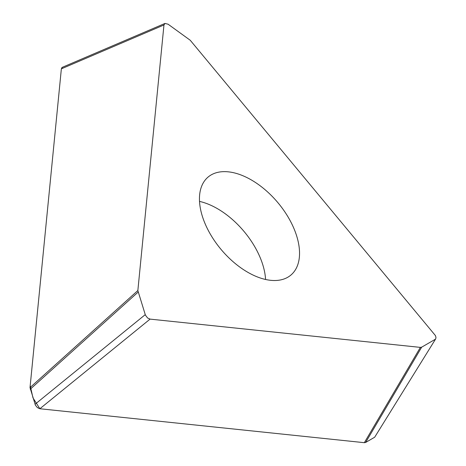 <?xml version="1.0" encoding="UTF-8"?>
<svg xmlns="http://www.w3.org/2000/svg" width="466" height="466" viewBox="0 0 466 466"><rect width="100%" height="100%" fill="white"/><g stroke="black" fill="none" stroke-linecap="round" stroke-linejoin="round"><path stroke-width="0.7" d="M164.958 23.446L62.357 67.296L61.361 68.834L30.016 387.613L137.854 290.545L163.962 24.983L164.958 23.446L168.063 24.191L190.239 40.262L435.419 335.572L435.984 337.407L435.71 338.84L374.67 437.23L435.71 338.84M30.016 387.613L35.404 405.187L37.391 407.61L39.86 408.746L364.348 442.683L420.384 347.391L150.069 319.117L39.86 408.746L364.435 442.694M137.854 290.545L145.404 315.109L147.594 317.987L150.069 319.117M420.384 347.391L421.672 347.17L435.18 339.359M364.348 442.683L365.629 442.461L374.67 437.23L365.6 442.479M228.352 171.843A64.151 36.797 -130.2 0 1 287.604 216.201A64.151 36.797 -130.2 0 1 290.941 275.033A64.151 36.797 -130.2 0 1 221.408 249.84A64.151 36.797 -130.2 0 1 208.046 177.103A64.151 36.797 -130.2 0 1 228.352 171.843M62.642 67.203L61.71 67.82M163.962 24.983L61.361 68.834L30.203 385.679L32.981 397.871L39.86 408.746M138.058 292.165L30.226 389.232M35.026 404.284L145.235 314.655M421.672 347.17L365.629 442.461M265.568 279.454A64.151 36.797 49.8 0 0 199.495 201.394"/></g></svg>
